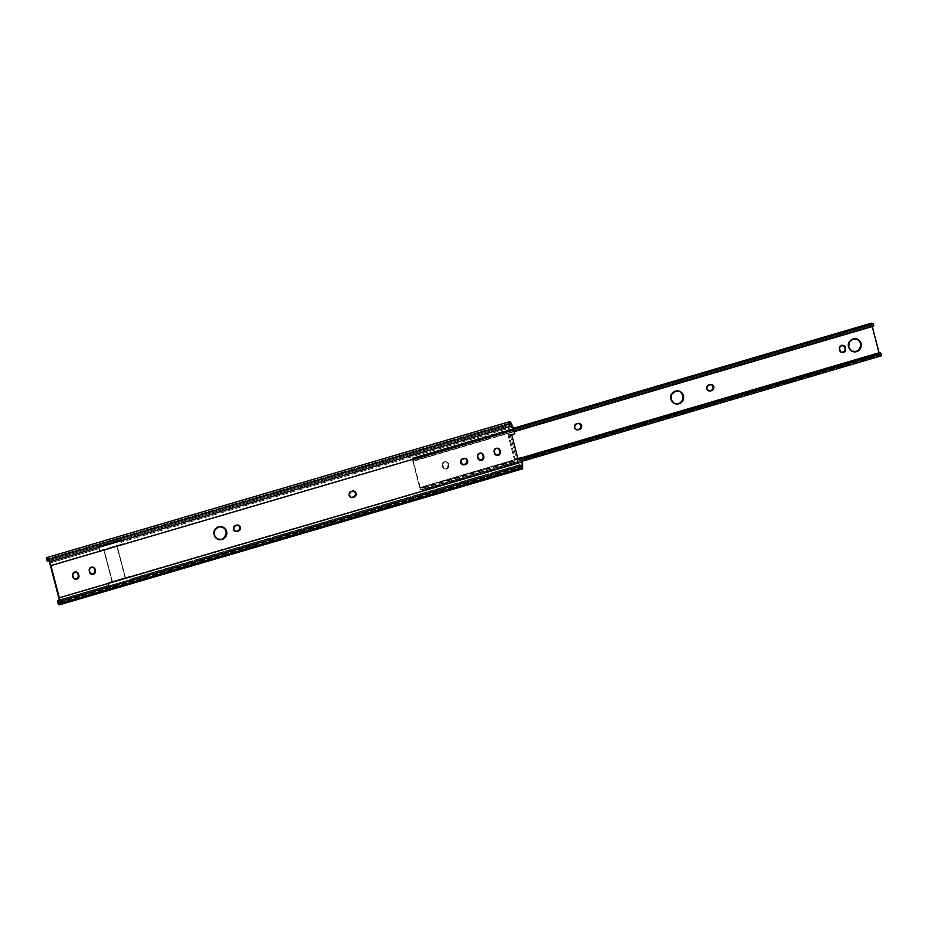 <?xml version="1.0" encoding="UTF-8"?>
<svg xmlns="http://www.w3.org/2000/svg" width="928" height="928" viewBox="0 0 928 928"><rect width="100%" height="100%" fill="white"/><g stroke="black" fill="none" stroke-linecap="round" stroke-linejoin="round"><path stroke-width="0.7" stroke-dasharray="4.64 3.48" d="M221.711 526.663A6.624 6.392 103.8 0 0 218.196 526.663L215.029 528.74L213.463 533.554L214.762 537.126L219.008 539.586M93.16 567.356L90.863 567.078A3.132 3.028 103.8 0 0 88.717 570.952L89.517 573.098L91.524 574.27M76.63 572.205L74.333 571.926A3.132 3.028 103.8 0 0 72.187 575.801L72.987 577.958L74.994 579.118M481.516 453.316L479.219 453.038A3.132 3.028 103.8 0 0 477.073 456.912L477.874 459.058L479.88 460.23M498.046 448.456L495.749 448.189A3.132 3.028 103.8 0 0 493.603 452.052L494.404 454.21L496.41 455.37M522.278 468.907A5.58 1.288 -106.4 0 1 520.55 466.842L57.756 602.736L520.55 466.842L520.376 465.044L59.125 600.486L520.376 465.044A3.399 0.777 -106.4 0 0 521.64 466.819A3.399 0.777 -106.4 0 0 521.907 465.937L521.559 461.75L112.068 581.717L103.704 549.608L116.719 545.792L125.5 577.993L116.719 545.792L125.071 577.889L112.068 581.717L103.704 549.608L112.485 581.821L107.868 582.784L130.001 576.288L131.08 580.313L108.959 586.809L108.982 585.266A3.399 0.789 -106.4 0 0 108.669 583.283L108.982 585.266L59.137 599.894L108.982 585.266L108.959 586.809L131.08 580.313L131.103 578.77L521.93 464A3.399 0.789 -106.4 0 0 521.559 461.75L520.492 457.69L521.559 461.75L125.5 577.993L117.148 545.896L122.345 544.365L100.212 550.814A3.341 0.766 -106.4 0 0 99.389 548.529L100.212 550.814L50.367 565.454L104.133 549.712L112.485 581.821L58.754 597.655L130.79 576.787A3.399 0.789 73.6 0 1 131.103 578.77L521.93 464L521.907 465.937L59.102 601.843L521.907 465.937L521.64 466.819L520.376 465.044L521.362 468.269M76.142 571.984A3.132 3.028 103.8 0 0 74.333 571.926L72.245 573.98L72.465 576.868A3.132 3.028 103.8 0 0 74.936 579.107M92.672 567.124A3.132 3.028 103.8 0 0 90.863 567.078L88.775 569.131L88.995 572.019A3.132 3.028 103.8 0 0 91.466 574.258M122.345 544.365L513.161 429.548L514.228 433.62L509.02 435.139L515.295 459.221L517.94 458.745L514.251 458.966L515.295 459.221L509.02 435.139L507.987 434.884L511.096 434.536L510.064 434.281L516.339 458.351L514.251 458.966L507.987 434.884L514.796 433.759L513.161 429.548A3.341 0.766 -106.4 0 0 512.349 427.263L121.522 542.033A3.341 0.766 73.6 0 1 122.334 544.318L513.161 429.548L512.349 427.263L121.522 542.033L120.617 540.189L98.496 546.685L99.389 548.529L49.544 563.168L99.389 548.529L98.461 546.673L120.594 540.177L121.742 542.544L122.345 544.365L100.224 550.861L99.505 550.687L98.461 546.673L120.594 540.177L121.638 544.191L122.345 544.365M497.559 448.236A3.132 3.028 103.8 0 0 495.749 448.189L493.661 450.242L493.882 453.119A3.132 3.028 103.8 0 0 496.341 455.37M481.029 453.084A3.132 3.028 103.8 0 0 479.219 453.038L477.131 455.091L477.352 457.98A3.132 3.028 103.8 0 0 479.822 460.218M465.647 458.548L463.35 458.27L460.462 460.068L460.369 463.014L462.689 464.696M354.113 491.295L350.772 491.33L348.928 492.826L348.835 495.772L351.155 497.454M238.415 525.271L235.074 525.306L233.23 526.791L233.137 529.749L235.457 531.431M221.908 526.721L218.196 526.663A6.624 6.392 103.8 0 0 218.556 539.504M48.43 560.872L511.235 424.978L512.349 427.263L511.235 424.978A3.399 0.777 -106.4 0 0 510.214 423.794A3.399 0.777 -106.4 0 0 509.994 425.186L48.372 560.744L509.994 425.186L510.238 423.783L511.235 424.978L48.43 560.872M130.72 576.52L108.669 583.283L130.72 576.52L107.868 582.784L108.912 586.798L107.868 582.784L130.001 576.288L131.045 580.302L108.912 586.798L131.08 580.313L130.72 576.52M46.4 559.143L509.205 423.249L509.994 425.186L509.205 423.249L46.4 559.143M509.623 421.695A5.58 1.288 -106.4 0 0 509.205 423.249M510.064 434.281L507.987 434.884L514.251 458.966L516.339 458.351L510.064 434.281M465.16 458.328A3.132 3.028 103.8 0 0 463.35 458.27L462.306 458.583A3.132 3.028 103.8 0 0 462.631 464.696M353.626 491.074A3.132 3.028 103.8 0 0 351.816 491.028L350.772 491.33A3.132 3.028 103.8 0 0 351.097 497.443M237.928 525.051A3.132 3.028 103.8 0 0 236.106 525.004L235.074 525.306A3.132 3.028 103.8 0 0 235.399 531.419M99.505 550.687L98.461 546.673L120.594 540.177L121.638 544.191L99.505 550.687M678.728 391.036L675.016 390.978L672.765 392.161L670.608 395.316L670.283 397.868L671.06 399.284L670.48 399.144A6.624 6.392 103.8 0 0 675.375 403.819M711.764 384.737L708.424 384.772A3.132 3.028 103.8 0 0 706.278 388.635L708.806 390.885M579.536 423.562L576.195 423.597A3.132 3.028 103.8 0 0 574.049 427.46L576.578 429.71M856.37 338.871L852.658 338.813L849.503 340.889L848.25 343.14L848.134 346.979A6.624 6.392 103.8 0 0 853.018 351.654M881.217 355.633A4.176 0.963 -106.4 0 0 880.278 354.763A4.176 0.963 -106.4 0 0 880.034 355.099L421.138 489.845A4.176 0.963 73.6 0 1 421.382 489.508A4.176 0.963 73.6 0 1 422.321 490.39L881.6 355.737L880.208 354.786L420.999 490.042L419.688 487.56L412.473 457.945L513.474 428.759L412.914 458.281L414.34 458.386L414.677 460.474A6.415 1.473 73.6 0 1 414.294 461.007A6.415 1.473 73.6 0 1 413.03 459.928L420.338 488.035A6.415 1.473 73.6 0 1 420.755 487.374A6.415 1.473 73.6 0 1 421.927 488.29L422.704 490.483L881.217 355.633M521.977 461.332L422.704 490.483L521.977 461.332M521.42 459.198L422.147 488.348L521.42 459.198M521.397 459.082L421.927 488.29L521.397 459.082M879.234 353.278L420.338 488.035L879.234 353.278A6.415 1.473 -106.4 0 1 879.651 352.617M872.946 326.25L871.926 325.183L872.274 326.528L871.926 325.183L413.03 459.928L871.926 325.183A6.415 1.473 -106.4 0 0 873.19 326.25M448.908 465.102L448.259 467.979L445.579 469.069L443.572 467.898L442.691 464.534L443.851 462.434L446.09 461.773L448.108 462.944L448.908 465.102A3.132 3.028 -76.2 0 1 445.231 469A3.132 3.028 -76.2 0 1 443.05 466.819L442.772 465.752A3.132 3.028 -76.2 0 1 446.449 461.842A3.132 3.028 -76.2 0 1 448.63 464.023L446.101 461.761L442.842 462.724L442.192 465.601L444.431 468.791L447.679 467.84L448.05 463.884A3.132 3.028 103.8 0 0 445.881 461.703A3.132 3.028 103.8 0 0 442.192 465.601L442.482 466.68A3.132 3.028 103.8 0 0 444.651 468.86A3.132 3.028 103.8 0 0 448.328 464.951L448.908 465.102L448.63 464.023L448.908 465.102M873.526 325.844A6.415 1.473 -106.4 0 0 873.573 325.716L414.677 460.474L873.329 326.18M514.17 431.369L414.897 460.52L514.17 431.369M513.613 429.235L414.34 458.386L513.613 429.235M421.045 490.019L421.59 489.532L422.704 490.483L422.147 488.348L420.918 487.362L420.338 488.035L413.03 459.928L414.05 460.996L414.897 460.52L413.958 458.293L513.555 429.049L413.958 458.293A4.176 0.963 73.6 0 1 413.668 458.873A4.176 0.963 73.6 0 1 412.914 458.281L412.322 458.2L412.542 460.126L871.438 325.38L412.542 460.126L419.688 487.56L878.584 352.802L419.688 487.56L421.045 490.019L879.895 355.296L878.584 352.802L879.895 355.296M872.007 323.791A4.176 0.963 -106.4 0 0 872.564 324.116A4.176 0.963 -106.4 0 0 872.854 323.536L872.494 324.127L871.81 323.536M871.195 324.023L878.584 352.802L871.299 323.246M678.53 390.978A6.624 6.392 103.8 0 0 670.48 399.144L672.44 402.369L675.828 403.9M711.277 384.517A3.132 3.028 103.8 0 0 709.456 384.459L706.927 385.758L706.278 388.635A3.132 3.028 103.8 0 0 708.737 390.874M579.049 423.342A3.132 3.028 103.8 0 0 577.228 423.296L574.699 424.583L574.049 427.46A3.132 3.028 103.8 0 0 576.508 429.71M843.332 345.529L841.023 345.251L838.947 347.304L839.376 350.761L841.696 352.443M856.184 338.813A6.624 6.392 103.8 0 0 848.134 346.979L850.094 350.204L853.482 351.735M842.844 345.297A3.132 3.028 103.8 0 0 838.889 349.125L839.167 350.192A3.132 3.028 103.8 0 0 841.626 352.431M577.228 423.296L577.808 423.435L577.228 423.296M709.456 384.459L710.036 384.598L709.456 384.459M58.847 602.713L521.64 466.819M47.421 559.688L510.214 423.794M853.308 351.735L852.728 351.596M880.278 354.763L421.382 489.508M420.755 487.374L521.084 457.91M414.294 461.007L514.251 431.659M872.564 324.116L413.668 458.873M412.473 457.945L513.335 428.33M856.474 338.882L855.894 338.732M841.916 352.512L841.336 352.373M579.339 423.4L578.759 423.249M576.798 429.792L576.218 429.652M711.567 384.563L710.987 384.424M445.231 469L444.651 468.86"/><path stroke-width="1.39" d="M219.008 539.586L222.07 539.516A6.624 6.392 -76.2 0 1 214.02 533.31A6.624 6.392 -76.2 0 1 218.764 526.802L223.613 527.382L226.594 531.338L225.956 536.361L222.07 539.516L217.21 538.936L214.24 534.969L214.878 529.946L218.764 526.802A6.624 6.392 -76.2 0 1 226.815 533.008A6.624 6.392 -76.2 0 1 222.07 539.516L221.502 539.365A6.624 6.392 103.8 0 0 221.711 526.663M91.512 574.281L89.285 571.091A3.132 3.028 -76.2 0 1 91.431 567.217L94.215 567.843L95.422 570.442L95.12 572.82L92.684 574.42L91.512 574.281L94.204 573.179L94.946 570.906L94.053 568.145L92.614 567.112M74.994 579.13L73.556 578.098L72.755 575.94A3.132 3.028 -76.2 0 1 74.901 572.077L77.685 572.692L78.892 575.29L78.242 578.179L76.166 579.269L74.994 579.13L77.674 578.04L78.416 575.754L77.523 572.994L76.084 571.961M479.869 460.242L477.642 457.052A3.132 3.028 -76.2 0 1 479.788 453.177L482.572 453.804L483.778 456.402L483.476 458.78L481.052 460.381L479.869 460.242L482.56 459.14L483.302 456.866L482.409 454.105L480.971 453.073M496.399 455.381L494.172 452.191A3.132 3.028 -76.2 0 1 496.318 448.328L499.102 448.943L500.308 451.542L499.658 454.43L497.57 455.52L496.399 455.381L499.09 454.291L499.832 452.006L498.928 449.245L497.501 448.212M58.754 597.655L50.367 565.454L58.754 597.655A3.399 0.789 73.6 0 1 59.137 599.894L58.754 597.655M517.87 458.467L521.072 457.829L517.87 458.467M462.689 464.696L465.473 464.07L467.004 462.237L466.854 459.859L465.102 458.304L467.109 459.476L467.573 462.376L466.552 463.872L463.861 464.847L460.938 463.165L461.378 459.708L465.102 458.316M351.155 497.466L349.102 494.74L350.784 491.701L354.682 491.446L355.888 492.745L356.039 495.134L354.508 496.956L351.155 497.466L353.939 496.816L355.47 494.995L355.32 492.606L353.568 491.051M235.457 531.431L238.229 530.793L239.76 528.972L239.61 526.582L237.87 525.028L239.876 526.199L240.34 529.111L239.308 530.607L236.617 531.57L233.705 529.888L234.146 526.431L237.858 525.039M218.556 539.504A6.624 6.392 103.8 0 0 221.502 539.365L224.657 537.289L226.235 532.475L224.924 528.914L221.908 526.721M49.544 563.168A3.341 0.766 73.6 0 1 50.367 565.454L49.544 563.168M521.362 468.269L522.534 468.64L522.696 465.508L521.072 457.829L517.94 458.745L511.676 434.675L514.796 433.759L513.741 429.687A5.58 1.288 -106.4 0 0 512.372 425.882L511.258 423.597A5.58 1.288 -106.4 0 0 509.623 421.695L46.818 557.6A5.58 1.288 73.6 0 1 48.453 559.491L511.258 423.597L48.453 559.491L49.567 561.788L512.372 425.882L49.567 561.788A5.58 1.288 73.6 0 1 50.936 565.593L513.741 429.687L50.936 565.593L59.322 597.794L522.128 461.9L521.072 457.829L517.94 458.745L511.676 434.675L514.796 433.759L512.372 425.882L510.446 422.24L509.333 422.043M59.473 604.812L522.278 468.907A5.58 1.288 -106.4 0 0 522.696 467.526L59.902 603.42A5.58 1.288 73.6 0 1 59.473 604.812A5.58 1.288 73.6 0 1 57.756 602.736L57.571 600.938L59.125 600.486L57.571 600.938L58.162 603.536L59.543 604.789L59.902 603.42L522.696 467.526L522.696 465.508A5.58 1.288 -106.4 0 0 522.128 461.9L59.322 597.794A5.58 1.288 73.6 0 1 59.891 601.402L522.696 465.508L59.891 601.402L59.902 603.42L59.566 598.804L50.646 564.56L47.653 558.134L46.713 557.658L46.4 559.143A5.58 1.288 73.6 0 1 46.818 557.6M59.102 601.843A3.399 0.777 73.6 0 1 58.847 602.713A3.399 0.777 73.6 0 1 57.571 600.938L58.638 602.666L59.102 601.843M47.189 561.092A3.399 0.777 73.6 0 1 47.421 559.688A3.399 0.777 73.6 0 1 48.43 560.872L47.421 559.688L47.189 561.092L46.4 559.143L47.189 561.092L48.372 560.744L47.189 561.092M91.466 574.258A3.132 3.028 103.8 0 0 94.853 570.302L94.575 569.224L95.422 570.442A3.132 3.028 -76.2 0 1 91.744 574.339A3.132 3.028 -76.2 0 1 89.564 572.158L89.343 569.27L91.431 567.217A3.132 3.028 -76.2 0 1 95.143 569.363L94.575 569.224A3.132 3.028 103.8 0 0 92.672 567.124M74.936 579.107A3.132 3.028 103.8 0 0 78.323 575.151L78.892 575.29A3.132 3.028 -76.2 0 1 75.214 579.2A3.132 3.028 -76.2 0 1 73.034 577.007L72.813 574.119L74.901 572.077A3.132 3.028 -76.2 0 1 78.613 574.223L78.045 574.084A3.132 3.028 103.8 0 0 76.142 571.984M479.822 460.218A3.132 3.028 103.8 0 0 483.21 456.263L482.931 455.184L483.778 456.402A3.132 3.028 -76.2 0 1 480.101 460.3A3.132 3.028 -76.2 0 1 477.92 458.119L477.7 455.23L479.788 453.177A3.132 3.028 -76.2 0 1 483.5 455.323L482.931 455.184A3.132 3.028 103.8 0 0 481.029 453.084M496.341 455.37A3.132 3.028 103.8 0 0 499.74 451.402L500.308 451.542A3.132 3.028 -76.2 0 1 496.631 455.451A3.132 3.028 -76.2 0 1 494.45 453.27L494.23 450.382L496.318 448.328A3.132 3.028 -76.2 0 1 500.03 450.474L499.461 450.335A3.132 3.028 103.8 0 0 497.559 448.236M509.217 422.553L509.205 423.249M499.461 450.335L500.308 451.542L499.461 450.335M462.631 464.696A3.132 3.028 103.8 0 0 463.872 464.603L464.441 464.742A3.132 3.028 -76.2 0 1 460.624 461.796A3.132 3.028 -76.2 0 1 462.875 458.722L463.919 458.42A3.132 3.028 -76.2 0 1 467.735 461.355A3.132 3.028 -76.2 0 1 465.485 464.429L464.916 464.29A3.132 3.028 103.8 0 0 465.16 458.328M351.097 497.443A3.132 3.028 103.8 0 0 352.338 497.35L352.907 497.489A3.132 3.028 -76.2 0 1 349.09 494.554A3.132 3.028 -76.2 0 1 351.341 491.469L352.385 491.167A3.132 3.028 -76.2 0 1 356.201 494.102A3.132 3.028 -76.2 0 1 353.951 497.188L353.382 497.048A3.132 3.028 103.8 0 0 353.626 491.074M235.399 531.419A3.132 3.028 103.8 0 0 236.64 531.326L237.208 531.466A3.132 3.028 -76.2 0 1 233.392 528.531A3.132 3.028 -76.2 0 1 235.642 525.445L236.686 525.144A3.132 3.028 -76.2 0 1 240.503 528.078A3.132 3.028 -76.2 0 1 238.252 531.164L237.684 531.025A3.132 3.028 103.8 0 0 237.928 525.051M78.045 574.084L78.892 575.29L78.045 574.084M683.414 395.653A6.624 6.392 -76.2 0 1 675.654 403.9A6.624 6.392 -76.2 0 1 671.06 399.284L671.698 394.261L675.584 391.117L680.433 391.697L683.414 395.653L682.776 400.676L678.89 403.831L674.041 403.251L671.06 399.284A6.624 6.392 -76.2 0 1 678.82 391.048A6.624 6.392 -76.2 0 1 683.414 395.653L682.846 395.514L683.414 395.653M675.375 403.819A6.624 6.392 103.8 0 0 682.846 395.514L680.885 392.289L678.728 391.036M706.846 388.774A3.132 3.028 -76.2 0 1 708.992 384.911L711.788 384.633L713.539 386.187L713.69 388.565L711.602 390.618L708.795 390.897L706.846 388.774L707.496 385.897L710.036 384.598A3.132 3.028 -76.2 0 1 713.841 387.544A3.132 3.028 -76.2 0 1 711.602 390.618L710.558 390.932A3.132 3.028 -76.2 0 1 706.846 388.774M576.578 429.71L578.33 429.757A3.132 3.028 -76.2 0 1 574.618 427.611A3.132 3.028 -76.2 0 1 576.764 423.736L579.559 423.458L581.299 425.012L581.462 427.402L579.374 429.455L576.566 429.722L574.618 427.611L575.267 424.722L577.808 423.435A3.132 3.028 -76.2 0 1 581.612 426.37A3.132 3.028 -76.2 0 1 579.374 429.455L578.794 429.304L580.29 428.33L581.044 426.045L578.991 423.319M861.068 343.488A6.624 6.392 -76.2 0 1 853.308 351.735A6.624 6.392 -76.2 0 1 848.702 347.118L849.34 342.096L853.226 338.952L858.087 339.532L861.068 343.488L860.43 348.51L856.544 351.654L851.684 351.086L848.702 347.118A6.624 6.392 -76.2 0 1 856.474 338.882A6.624 6.392 -76.2 0 1 861.068 343.488L860.5 343.348L861.068 343.488M853.018 351.654A6.624 6.392 103.8 0 0 860.5 343.348L859.398 341.052L856.37 338.871M879.234 353.278L879.814 352.605L881.043 353.591L881.6 355.737L521.977 461.332L881.6 355.737L881.043 353.591L521.42 459.198L880.823 353.533A6.415 1.473 -106.4 0 0 879.651 352.617L521.084 457.91M879.106 352.779L872.274 326.528L879.106 352.779M841.696 352.443L843.935 351.782L845.594 348.615L844.503 351.921L841.151 352.211L839.353 348.661L840.536 345.947L843.9 345.668L845.594 348.615A3.132 3.028 -76.2 0 1 841.916 352.512A3.132 3.028 -76.2 0 1 839.736 350.332L839.457 349.264A3.132 3.028 -76.2 0 1 843.134 345.355A3.132 3.028 -76.2 0 1 845.315 347.548L842.786 345.286M514.251 431.659L873.19 326.25A6.415 1.473 -106.4 0 0 873.526 325.844M873.793 325.774L514.17 431.369L873.793 325.774L873.236 323.628L513.613 429.235L872.854 323.536L513.555 429.049L872.854 323.536L873.793 325.774M871.299 323.246L513.474 428.759L871.81 323.536A4.176 0.963 -106.4 0 0 872.007 323.791M872.181 323.976L871.369 323.188L513.335 428.33M675.828 403.9L679.493 403.204L681.477 401.604L682.73 399.353L682.846 395.514A6.624 6.392 103.8 0 0 678.53 390.978M708.806 390.885L711.579 390.259L713.11 388.426L712.959 386.036L711.219 384.494M576.508 429.71A3.132 3.028 103.8 0 0 577.761 429.618L578.794 429.304A3.132 3.028 103.8 0 0 579.049 423.342M841.626 352.431A3.132 3.028 103.8 0 0 845.014 348.476L844.735 347.397A3.132 3.028 103.8 0 0 842.844 345.297M853.482 351.735L857.147 351.039L859.131 349.438L860.662 345.924L860.5 343.348A6.624 6.392 103.8 0 0 856.184 338.813M873.573 325.716L872.946 326.25M845.594 348.615L844.735 347.397L845.594 348.615M578.33 429.757L579.374 429.455L578.33 429.757M708.737 390.874A3.132 3.028 103.8 0 0 709.99 390.792L711.022 390.479A3.132 3.028 103.8 0 0 711.277 384.517M853.308 351.735L852.728 351.596M856.474 338.882L855.894 338.732M841.916 352.512L841.336 352.373M576.798 429.792L576.218 429.652"/></g></svg>
